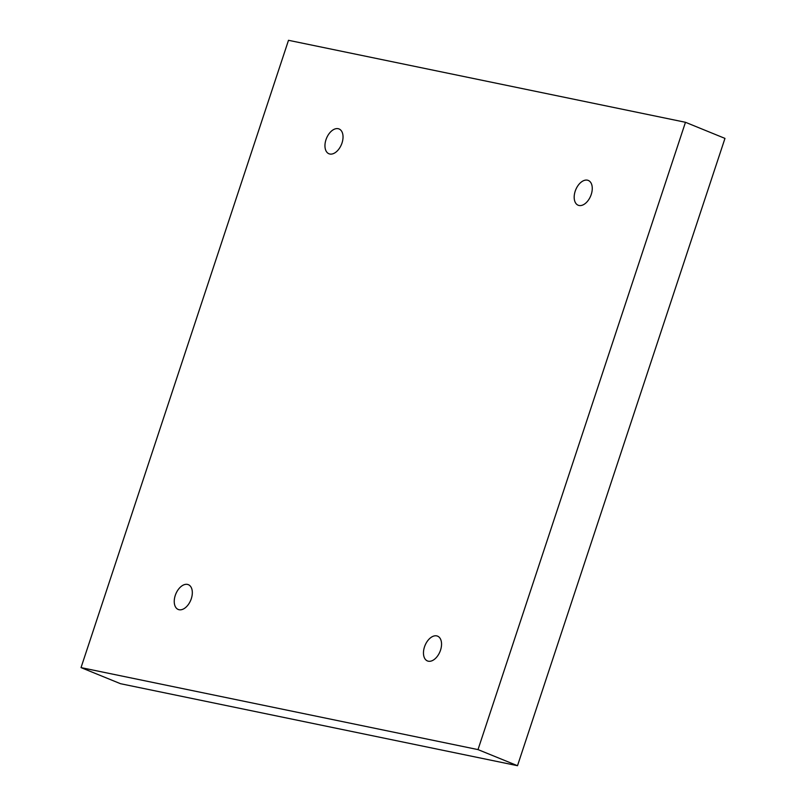 <?xml version="1.0" encoding="UTF-8"?>
<svg xmlns="http://www.w3.org/2000/svg" width="806" height="806" viewBox="0 0 806 806"><rect width="100%" height="100%" fill="white"/><g stroke="black" fill="none" stroke-linecap="round" stroke-linejoin="round"><path stroke-width="1.21" d="M478.008 749.6L81.033 667.61L288.498 40.3L685.473 122.29L478.008 749.6L517.502 765.7L120.527 683.71L81.033 667.61M191.294 598.727A13.39 8.09 112.2 0 1 178.227 609.467A13.39 8.09 112.2 0 1 175.789 594.012A13.39 8.09 112.2 0 1 188.342 584.672A13.39 8.09 112.2 0 1 191.294 598.727M440.519 650.2A13.39 8.09 112.2 0 1 427.452 660.94A13.39 8.09 112.2 0 1 425.014 645.485A13.39 8.09 112.2 0 1 437.567 636.146A13.39 8.09 112.2 0 1 440.519 650.2M591.231 194.488A13.39 8.09 112.2 0 1 578.174 205.228A13.39 8.09 112.2 0 1 575.726 189.773A13.39 8.09 112.2 0 1 588.279 180.433A13.39 8.09 112.2 0 1 591.231 194.488M342.006 143.015A13.39 8.09 112.2 0 1 328.939 153.755A13.39 8.09 112.2 0 1 326.501 138.3A13.39 8.09 112.2 0 1 339.054 128.96A13.39 8.09 112.2 0 1 342.006 143.015M517.502 765.7L724.967 138.39L685.473 122.29"/></g></svg>
